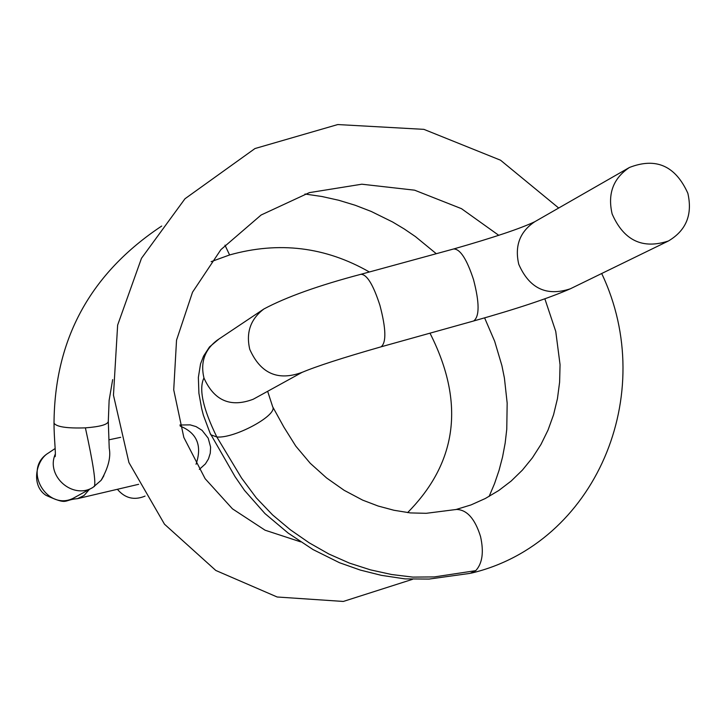 <?xml version="1.0" encoding="UTF-8"?>
<svg xmlns="http://www.w3.org/2000/svg" width="726" height="726" viewBox="0 0 726 726"><rect width="100%" height="100%" fill="white"/><g stroke="black" fill="none" stroke-linecap="round" stroke-linejoin="round"><path stroke-width="1.09" d="M108.274 421.416L108.292 421.516C107.548 424.637 99.916 426.752 85.396 427.859C67.073 428.458 56.619 426.906 54.023 423.204L54.023 422.995M108.31 421.661L109.218 448.16C111.005 457.108 108.292 467.843 101.086 480.349L92.892 487.445C72.7 499.896 45.611 475.993 55.258 454.177M145.073 496.067L144.655 496.275C134.011 500.523 124.917 498.19 117.394 489.297M455.438 509.634L456.527 509.443C466.99 509.761 474.995 518.781 480.53 536.496C483.997 552.05 482.4 563.43 475.739 570.654L470.067 573.377L429.102 579.067L405.017 578.885L381.341 575.337L360.305 570.073L339.514 562.732L313.06 549.582L288.158 533.084L264.972 513.572L244.499 490.395L235.024 476.619L210.268 433.495M369.362 271.987C325.466 246.822 278.875 241.15 229.597 254.953L224.96 245.152M267.649 391.305L272.667 406.751C278.049 415.063 234.462 438.731 216.829 436.979L210.821 434.792M203.942 377.965C200.285 362.247 204.723 349.651 217.256 340.158L263.901 308.977C250.543 319.095 245.833 332.553 249.771 349.36C260.58 373.609 278.049 381.259 302.152 372.32L253.256 399.227C230.569 407.821 214.134 400.734 203.942 377.965C198.625 388.882 202.917 408.547 216.829 436.979L241.531 478.007L256.26 497.836L272.613 514.943L290.346 529.771L309.194 542.821L328.951 554.047L349.46 563.113L370.478 569.865L391.668 574.52L412.84 577.106L434.357 576.916L475.739 570.654M612.145 213.998C607.444 193.833 613.207 178.333 629.424 167.479C655.95 157.17 675.425 165.764 687.849 193.27C692.695 214.578 686.215 230.487 668.401 240.996C642.546 249.49 623.788 240.497 612.145 213.998M101.086 480.349L103.882 475.73L101.576 479.677M534.735 221.748C520.687 228.454 493.644 237.538 453.605 248.982C460.148 248.873 466.773 259.064 473.497 279.546C479.55 302.669 479.605 316.472 473.67 320.974C516.712 308.886 548.929 298.159 570.337 288.794C546.56 296.635 529.363 288.467 518.763 264.291C514.507 245.896 519.852 231.703 534.772 221.729L629.424 167.479M473.67 320.974L381.123 346.81C386.459 342.454 386.06 328.633 379.925 305.365C373.246 284.701 366.902 274.337 360.895 274.292C318.596 285.472 286.262 297.034 263.901 308.977M85.396 427.859C93.137 463.143 96.104 482.726 94.307 486.602M92.892 487.445L75.168 497.192C48.297 513.536 21.408 469.513 48.252 453.124L48.27 453.115C36.427 459.839 30.41 485.104 45.901 495.286C69.043 505.659 62.264 499.978 77.582 498.635L77.228 498.717M89.38 489.378L84.071 495.495L77.582 498.635L138.648 484.306M180.193 426.089C197.036 432.977 202.318 445.7 196.047 464.268M381.123 346.81C342.663 357.809 316.237 366.358 301.853 372.465L302.397 372.184M54.005 422.36C53.996 438.921 56.038 453.469 55.122 456.681L55.23 455.583M54.023 423.204C54.523 339.069 90.414 273.357 161.698 226.049M55.094 448.55L48.252 453.124M456.064 509.498L471.011 504.924L485.313 498.508L498.771 490.504L511.195 481.02L522.402 470.112L532.367 457.87L540.961 444.457L548.048 430.028L553.566 414.718L557.441 398.692L559.619 382.112L560.055 364.661L555.753 331.428L544.872 298.849M498.807 235.351L461.464 208.661L414.619 190.185L361.829 184.204L309.34 192.635L261.106 215.014L220.876 249.662L192.517 292.215L176.536 340.158L173.723 389.844L183.832 437.442L205.122 478.679L232.447 508.826L265.09 530.207L300.628 541.85M407.613 512.62C448.886 470.838 470.657 413.303 429.983 333.17M218.98 339.006L209.496 346.937L203.561 356.094L200.548 363.844L198.361 377.411L198.906 393.265L201.656 408.547L203.38 415.208L210.476 434.202M453.605 248.982L361.149 274.228M570.337 288.794L668.401 240.996M272.686 406.787L283.848 427.042L295.791 446.127L310.238 463.279L326.591 477.962L344.169 490.322L362.655 500.123L378.137 506.031L393.973 510.269L410.371 512.919L426.216 513.309L456.527 509.443M471.219 573.15C594.903 543.919 659.29 394.672 601.691 273.511M558.684 208.017L500.532 160.201L423.893 129.355L337.772 124.554L254.98 148.54L184.985 198.752L141.479 258.302L117.639 325.094L113.465 395.189L128.929 462.553L164.493 524.208L215.794 570.455L277.169 596.999L343.325 601.446L412.459 579.348M489.106 496.466L494.524 483.661L499.016 470.466L502.564 456.953L505.151 443.178L506.766 429.229L507.165 403.084L504.416 378.074L501.911 365.668L494.687 341.32L484.605 317.87M436.29 253.71L415.435 236.594L404.255 228.971L392.648 222.011L371.195 211.438L355.195 205.258L338.761 200.267L321.981 196.519L304.965 194.024M179.885 425.009L190.185 424.873L196.065 426.607L202.073 430.337L208.18 438.15L210.604 447.053L210.277 453.187L208.471 458.914L205.422 463.887L199.323 469.404M108.918 439.82L120.716 437.324M229.597 254.953L211.13 261.669M112.666 379.616L109.127 400.325L108.292 421.516"/></g></svg>
